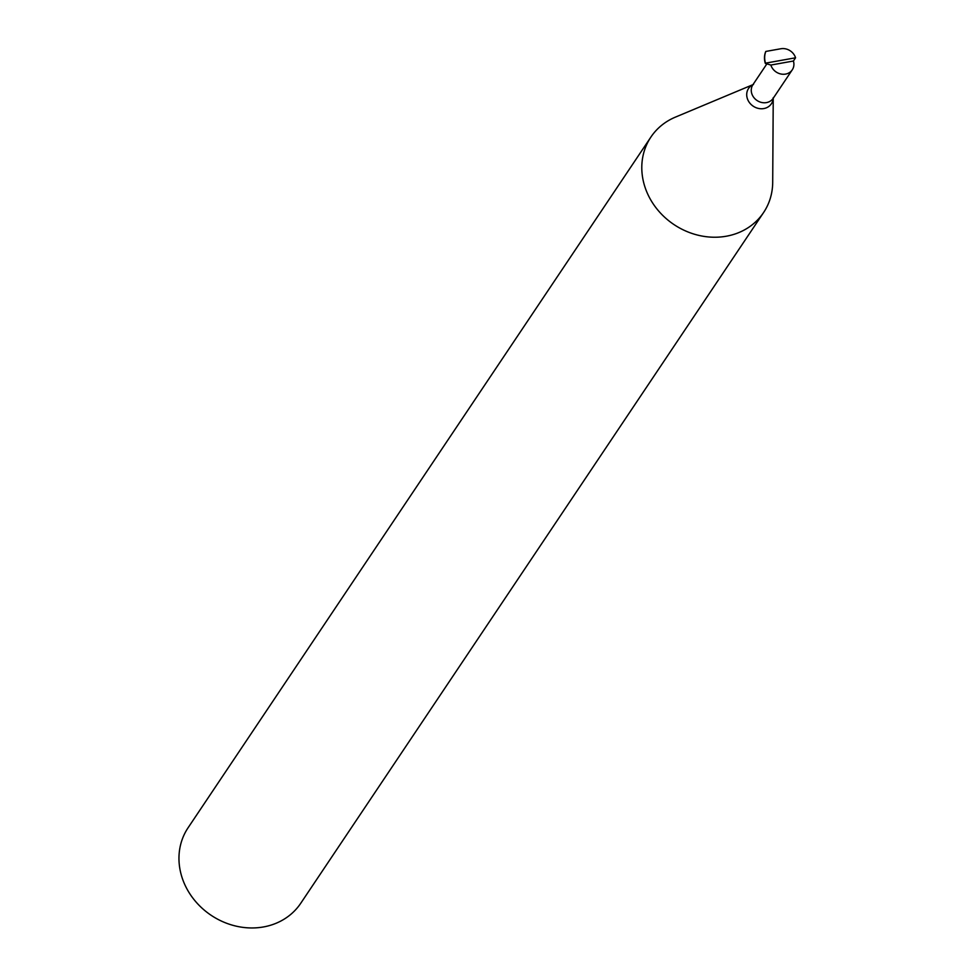 <?xml version="1.0" encoding="UTF-8"?>
<svg xmlns="http://www.w3.org/2000/svg" width="975" height="975" viewBox="0 0 975 975"><rect width="100%" height="100%" fill="white"/><g stroke="black" fill="none" stroke-linecap="round" stroke-linejoin="round"><path stroke-width="1.46" d="M765.838 51.431L765.668 51.699A20.341 17.964 33.8 0 0 765.326 63.424L765.509 63.156A20.341 17.964 33.8 0 1 765.838 51.431L780.878 48.75A12.2 10.774 -146.2 0 1 795.563 57.793L765.509 63.156M770.859 65.045A12.2 10.774 33.8 0 0 780.731 73.966A12.2 10.774 33.8 0 0 792.273 69.822A12.2 10.774 33.8 0 0 793.406 61.023L770.859 65.045L765.326 63.424M793.406 61.023L795.563 57.793M752.956 84.654L675.382 117.134A67.811 59.865 33.8 0 0 650.91 137.048A67.811 59.865 33.8 0 0 644.621 185.969A67.811 59.865 33.8 0 0 699.428 235.523A67.811 59.865 33.8 0 0 763.583 212.538A67.811 59.865 33.8 0 0 772.7 182.337L773.236 98.231M650.91 137.048L188.077 827.775A67.811 59.865 33.8 0 0 181.789 876.696A67.811 59.865 33.8 0 0 236.596 926.25A67.811 59.865 33.8 0 0 300.751 903.264L763.583 212.538M753.517 84.411L752.858 84.788A12.2 10.774 33.8 0 0 751.762 93.551A12.2 10.774 33.8 0 0 761.621 102.472A12.2 10.774 33.8 0 0 773.175 98.341L792.273 69.822M752.944 84.679A13.747 12.139 33.8 0 0 747.277 98.365A13.747 12.139 33.8 0 0 761.548 108.761A13.747 12.139 33.8 0 0 773.224 98.268M752.858 84.788L766.874 63.875M773.236 97.634L773.175 98.341"/></g></svg>
